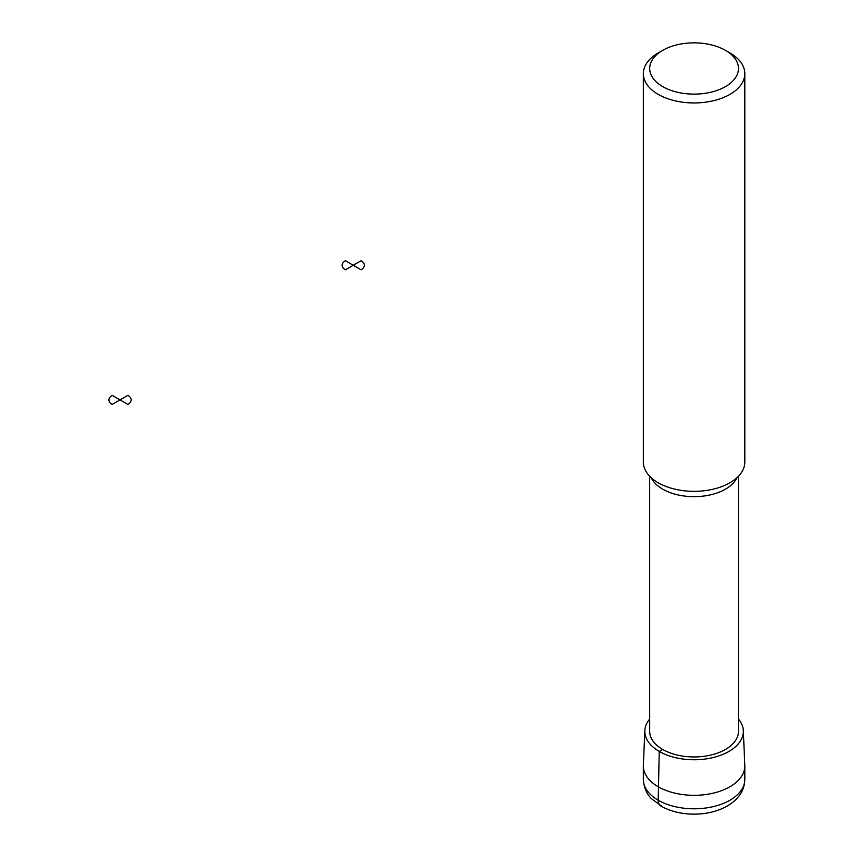 <?xml version="1.0" encoding="UTF-8"?>
<svg xmlns="http://www.w3.org/2000/svg" width="857" height="857" viewBox="0 0 857 857"><rect width="100%" height="100%" fill="white"/><g stroke="black" fill="none" stroke-linecap="round" stroke-linejoin="round"><path stroke-width="1.29" d="M738.466 719.012A49.256 28.442 180 0 1 743.319 730.625A49.256 28.442 180 0 1 728.9 751.439A49.256 28.442 180 0 1 674.663 757.47A49.256 28.442 180 0 1 644.839 730.625A49.256 28.442 180 0 1 649.681 719.012M743.319 730.625L744.797 765.301A50.734 29.299 180 0 1 744.819 766.029A50.734 29.299 180 0 1 729.95 786.737A50.734 29.299 180 0 1 674.663 793.089A50.734 29.299 180 0 1 643.339 766.029A50.734 29.299 180 0 1 643.35 765.301L644.839 730.625M738.466 476.235L738.466 731.332A44.393 25.635 180 0 1 725.472 749.457A44.393 25.635 180 0 1 677.084 755.006A44.393 25.635 180 0 1 649.681 731.332L649.681 476.235M725.472 50.359L729.95 52.952A50.734 29.299 180 0 1 744.819 73.659L744.819 462.052A50.734 29.299 180 0 1 729.95 482.759A50.734 29.299 180 0 1 674.663 489.111A50.734 29.299 180 0 1 643.339 462.052L643.339 73.659A50.734 29.299 180 0 1 658.197 52.952L662.686 50.359A44.393 25.635 180 0 1 725.472 50.359A44.393 25.635 180 0 1 725.472 86.611A44.393 25.635 180 0 1 662.686 86.611A44.393 25.635 180 0 1 662.686 50.359M744.819 73.659A50.734 29.299 180 0 1 729.95 94.377A50.734 29.299 180 0 1 674.663 100.719A50.734 29.299 180 0 1 643.339 73.659M660.833 806.019A12.684 7.327 -60 0 1 658.197 800.213L659.247 751.439L662.686 749.457M361.086 260.732L353.234 265.263L361.086 269.794A11.098 6.406 0 0 0 361.086 260.732L353.234 265.263L345.392 260.732A11.098 6.406 0 0 0 345.392 269.794L353.234 265.263L361.086 269.794A11.098 6.406 0 0 0 361.086 260.732M127.886 395.366L120.034 399.898L127.886 404.429A11.098 6.406 0 0 0 127.886 395.366L120.034 399.898L112.181 395.366A11.098 6.406 0 0 0 112.181 404.429L120.034 399.898L127.886 404.429A11.098 6.406 0 0 0 127.886 395.366M353.234 265.263L345.392 260.732A11.098 6.406 0 0 0 345.392 269.794L353.234 265.263M120.034 399.898L112.181 395.366A11.098 6.406 0 0 0 112.181 404.429L120.034 399.898M729.95 800.213A50.734 29.299 180 0 1 674.663 806.566A50.734 29.299 180 0 1 643.339 779.495C644.175 792.029 650.388 797.535 651.352 798.628L663.157 807.283C672.167 811.75 682.279 814.032 693.484 814.15C706.222 814.193 717.502 811.483 727.325 806.019C738.723 799.163 744.551 790.315 744.819 779.495A50.734 29.299 180 0 1 729.95 800.213M736.913 477.745A44.393 25.635 180 0 1 725.472 489.143A44.393 25.635 180 0 1 651.234 477.745M643.339 766.029L643.339 779.495M744.819 766.029L744.819 779.495"/></g></svg>
